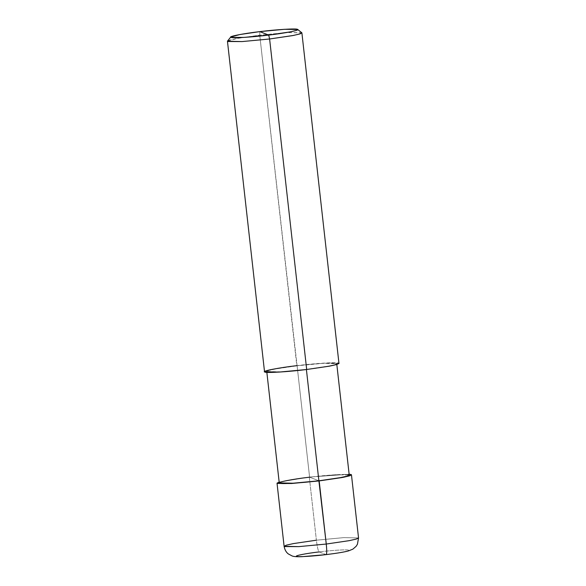 <?xml version="1.0" encoding="UTF-8"?>
<svg xmlns="http://www.w3.org/2000/svg" width="586" height="586" viewBox="0 0 586 586"><rect width="100%" height="100%" fill="white"/><g stroke="black" fill="none" stroke-linecap="round" stroke-linejoin="round"><path stroke-width="0.44" stroke-dasharray="2.93 2.2" d="M279.163 482.073L309.305 477.063L319.18 480.916L309.305 477.063L316.389 540.197C317.231 546.994 318.147 550.899 319.121 551.917L326.036 554.605C338.964 553.125 351.263 550.672 348.399 550.144C347.842 549.338 331.742 550.313 319.121 551.917C331.742 550.313 347.842 549.338 348.399 550.144C351.263 550.672 338.964 553.125 326.036 554.605L319.121 551.917C318.147 550.899 317.231 546.994 316.389 540.197L343.916 537.611L358.544 537.948L343.916 537.611L316.389 540.197L309.305 477.063L349.131 474.221L309.305 477.063L279.163 482.073M326.131 554.62L326.036 554.605C313.407 556.209 297.307 557.183 296.75 556.378C293.886 555.85 306.185 553.396 319.121 551.917M284.107 546.291L286.342 545.17L293.447 543.581L316.389 540.197M318.887 480.798L309.598 477.18L297.102 365.774L275.537 368.953L268.864 370.455L266.762 371.502L280.511 371.817L306.683 369.502C325.157 367.385 342.729 363.884 338.635 363.13C337.844 361.98 314.836 363.371 296.809 365.657L297.102 365.774C314.052 363.62 335.675 362.316 336.423 363.393C340.268 364.104 323.758 367.4 306.39 369.392L327.955 366.206L334.635 364.712L336.73 363.657L322.981 363.342L297.102 365.774L309.598 477.18L318.887 480.798C336.254 478.806 352.765 475.51 348.919 474.807C348.172 473.722 326.549 475.026 309.598 477.18L335.478 474.748L349.227 475.063M301.893 32.897L287.265 32.56L259.737 35.145L296.809 365.657L324.336 363.071L338.964 363.408M306.683 369.502L306.39 369.392C289.44 371.539 267.817 372.843 267.07 371.766C263.224 371.055 279.742 367.759 297.102 365.774L259.737 35.145L259.81 31.622L259.737 35.145L287.265 32.56L301.79 32.743M279.258 482.915L281.361 481.86L288.034 480.359L309.598 477.18M264.528 371.758L266.762 370.638L273.867 369.041L296.809 365.657M227.522 41.071L237.718 38.361L259.737 35.145L236.795 38.53L229.69 40.126L227.456 41.247M336.825 364.499L336.73 363.657M266.857 372.344L266.762 371.502"/><path stroke-width="0.88" d="M319.18 480.916L291.652 483.494L277.354 483.443L279.163 482.073L277.024 483.164L291.652 483.494L319.18 480.916L342.121 477.531L349.227 475.935L351.461 474.814L351.131 474.535L349.131 474.221L351.131 474.535L350.362 475.561L343.821 477.202L318.887 480.798L326.263 544.042L349.205 540.658L356.31 539.061L358.544 537.948L356.31 539.061L349.205 540.658L326.263 544.042L319.18 480.916M319.121 551.917C306.185 553.396 293.886 555.85 296.75 556.378C297.307 557.183 313.407 556.209 326.036 554.605L326.131 554.62C337.302 553.228 344.795 551.975 348.619 550.862L352.882 549.133L356.142 546.298L357.431 544.255L358.544 537.948L351.461 474.814M326.036 554.605C326.856 554.297 326.937 550.774 326.263 544.042C326.937 550.774 326.856 554.297 326.036 554.605M316.389 540.197L293.447 543.581L286.342 545.17L284.107 546.291L284.437 546.57L298.735 546.628L326.263 544.042L298.735 546.628L284.107 546.291C285.038 551.624 287.924 553.631 288.356 553.946L292.077 555.938C293.513 556.597 296.743 556.854 301.768 556.7L326.131 554.62M268.703 35.087C252.478 37.145 231.77 38.398 231.06 37.365C227.375 36.684 243.19 33.527 259.81 31.622L268.703 35.087L290.165 31.886L296.326 30.428L297.666 29.461L284.591 29.3L259.81 31.622C276.043 29.564 296.743 28.318 297.461 29.351C301.145 30.025 285.331 33.182 268.703 35.087L259.81 31.622L239.996 34.515L230.818 36.962L231.06 37.365L243.923 37.416L268.703 35.087L269.611 38.991L292.553 35.614L299.658 34.017L301.893 32.897L338.964 363.408L336.73 364.529L329.625 366.118L306.683 369.502L269.611 38.991L268.703 35.087M336.825 364.499L349.227 475.063L347.132 476.118L340.451 477.619L318.887 480.798L306.39 369.392L318.887 480.798L293.007 483.223L279.258 482.915L266.857 372.344M297.666 29.461L301.79 32.743L300.303 33.812L293.461 35.438L269.611 38.991L306.683 369.502L279.156 372.088L264.528 371.758L227.456 41.247L242.084 41.577L269.611 38.991L242.084 41.577L227.786 41.518L227.522 41.071L230.818 36.962M309.598 477.18C292.238 479.172 275.72 482.461 279.566 483.172C280.313 484.256 301.937 482.945 318.887 480.798M296.809 365.657C278.335 367.774 260.763 371.275 264.857 372.029C265.656 373.179 288.656 371.795 306.683 369.502M284.107 546.291L277.024 483.164"/></g></svg>
